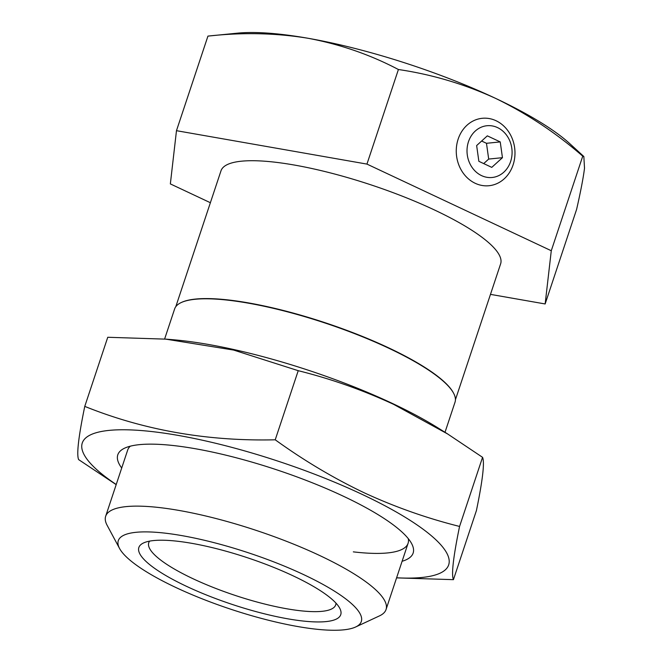 <?xml version="1.0" encoding="UTF-8"?>
<svg xmlns="http://www.w3.org/2000/svg" width="663" height="663" viewBox="0 0 663 663"><rect width="100%" height="100%" fill="white"/><g stroke="black" fill="none" stroke-linecap="round" stroke-linejoin="round"><path stroke-width="0.99" d="M186.726 586.432A106.378 24.548 18.4 0 1 143.589 542.931A106.378 24.548 18.4 0 1 292.889 575.733A106.378 24.548 18.4 0 1 339.705 608.17A106.378 24.548 18.4 0 1 296.204 620.162A106.378 24.548 18.4 0 1 186.726 586.432M149.606 541.124A98.497 22.733 -161.6 0 0 148.761 542.715A98.497 22.733 -161.6 0 0 193.074 578.758A98.497 22.733 -161.6 0 0 335.693 604.896A98.497 22.733 -161.6 0 0 335.967 603.115M164.606 339.05L174.634 308.917A147.75 34.103 18.4 0 1 181.19 302.568L181.67 302.345A147.352 34.012 18.4 0 1 195.544 299.063A147.352 34.012 18.4 0 1 342.058 328.608A147.352 34.012 18.4 0 1 453.326 392.72L453.575 393.184A147.75 34.103 18.4 0 1 455.025 402.184L445.006 432.293M175.794 306.679L220.994 170.805A147.352 34.012 18.4 0 1 241.407 161.2A147.352 34.012 18.4 0 1 404.165 196.911A147.352 34.012 18.4 0 1 500.631 263.833L455.44 399.698M181.19 302.568A147.75 34.103 18.4 0 1 195.104 299.278A147.75 34.103 18.4 0 1 342.009 328.906A147.75 34.103 18.4 0 1 453.575 393.184M119.555 548.467L107.108 525.262A147.75 34.103 18.4 0 1 105.666 516.253A147.75 34.103 18.4 0 1 126.127 506.615A147.75 34.103 18.4 0 1 289.325 542.425A147.75 34.103 18.4 0 1 386.048 609.529A147.75 34.103 18.4 0 1 379.501 615.869L355.625 626.999A128.05 29.553 18.4 0 1 343.575 629.85A128.05 29.553 18.4 0 1 216.254 604.175A128.05 29.553 18.4 0 1 119.555 548.467A128.05 29.553 18.4 0 1 136.039 532.306A128.05 29.553 18.4 0 1 291.049 568.945A128.05 29.553 18.4 0 1 355.625 626.999M207.942 36.109C242.418 32.247 275.775 32.968 308.013 38.263A196.994 45.465 18.4 0 0 237.594 33.15L207.942 36.109L176.474 130.686L170.35 183.908L210.378 202.721M398.405 69.516C431.837 74.422 464.166 84.01 495.41 98.29A196.994 45.465 18.4 0 0 308.013 38.263C340.086 44.264 370.211 54.681 398.405 69.516L366.946 164.093L176.474 130.686M582.744 156.161L583.838 156.518L569.799 143.664A196.994 45.465 18.4 0 0 495.41 98.29C526.77 113.497 555.876 132.791 582.744 156.161L551.276 250.738L366.946 164.093M583.838 156.518L584.517 168.22C583.357 177.568 580.73 191.292 576.611 209.384L545.152 303.961L551.276 250.738M490.479 294.372L545.152 303.961M116.224 484.512A193.057 44.554 18.4 0 1 131.042 429.931A193.057 44.554 18.4 0 1 361.799 494.225A193.057 44.554 18.4 0 1 396.615 577.788M396.582 577.879L453.434 579.661C451.246 574.639 453.293 556.903 459.567 526.439C426.848 518.251 395.057 507.029 364.186 492.783C333.514 478.147 303.869 460.487 275.228 439.801C207.511 441.384 144.02 430.246 84.765 406.386C78.491 436.851 76.444 454.586 78.632 459.608L116.182 484.636M121.71 468.003A155.631 35.918 18.4 0 1 124.702 448.13A155.631 35.918 18.4 0 1 343.127 496.106A155.631 35.918 18.4 0 1 411.615 543.569A155.631 35.918 18.4 0 1 402.101 561.279M105.666 516.253L127.694 450.02A147.75 34.103 18.4 0 1 130.313 446.182M165.841 339.125L172.952 339.721A193.057 44.554 18.4 0 1 392.057 403.286A193.057 44.554 18.4 0 1 437.911 427.867L447.633 433.934M84.765 406.386L107.754 337.268L165.841 339.149L233.641 350.072L298.226 370.683C331.019 378.863 362.81 390.084 393.607 404.339L447.624 433.958L482.556 457.321C484.744 462.343 482.705 480.078 476.424 510.543L453.434 579.661M298.226 370.683L275.228 439.801M482.556 457.321L459.567 526.439M408.284 538.654A147.75 34.103 18.4 0 1 408.085 543.295A147.75 34.103 18.4 0 1 353.329 551.865M481.562 175.62A26.006 22.501 84.2 0 0 510.626 161.515A26.006 22.501 84.2 0 0 497.54 127.603A26.006 22.501 84.2 0 0 468.476 141.708A26.006 22.501 84.2 0 0 481.562 175.62M496.023 120.724A33.888 29.313 -95.8 0 1 514.761 157.139A33.888 29.313 -95.8 0 1 489.012 185.723A33.888 29.313 -95.8 0 1 475.214 183.295A33.888 29.313 -95.8 0 1 456.475 146.879A33.888 29.313 -95.8 0 1 482.225 118.296A33.888 29.313 -95.8 0 1 496.023 120.724M500.233 141.915L487.33 135.849L476.647 145.553L478.86 161.316L491.764 167.374L502.455 157.678L500.233 141.915L486.476 143.299L481.628 141.028M483.708 163.587L488.689 159.062L486.476 143.299M488.689 159.062L502.455 157.678M386.048 609.529L408.085 543.295"/></g></svg>
